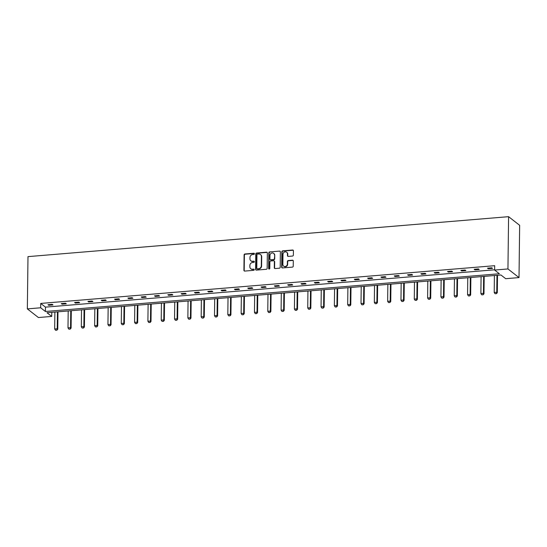 <?xml version="1.0" encoding="UTF-8"?>
<svg xmlns="http://www.w3.org/2000/svg" width="547" height="547" viewBox="0 0 547 547"><rect width="100%" height="100%" fill="white"/><g stroke="black" fill="none" stroke-linecap="round" stroke-linejoin="round"><path stroke-width="0.82" d="M254.43 253.787A0.622 0.568 -52 0 0 253.849 253.24L244.947 253.979A0.889 0.807 -52 0 0 244.099 254.902L243.914 270.293A0.889 0.807 -52 0 0 244.741 271.08L253.644 270.341A0.622 0.568 -52 0 0 254.034 269.254A0.622 0.568 -52 0 0 253.658 269.145L252.502 269.24A2.844 2.578 -52 0 1 249.856 266.724L249.87 265.445A2.844 2.578 -52 0 1 252.591 262.485L253.74 262.389A0.622 0.568 -52 0 0 254.129 261.302A0.622 0.568 -52 0 0 253.753 261.192L252.605 261.288A2.844 2.578 -52 0 1 249.952 258.772L249.972 257.493A2.844 2.578 -52 0 1 252.687 254.533L253.835 254.437A0.622 0.568 -52 0 0 254.43 253.787M254.355 253.493A0.622 0.568 -52 0 0 254.15 253.473L245.247 254.211A0.889 0.807 -52 0 0 244.4 255.134L244.208 270.526A0.889 0.807 -52 0 0 244.365 271.025M254.164 269.397A0.622 0.568 -52 0 0 253.958 269.377L252.502 269.24M254.259 261.445A0.622 0.568 -52 0 0 254.054 261.425L252.605 261.288M292.515 256.044A0.889 0.807 -52 0 0 293.363 255.121L293.418 250.806A0.889 0.807 -52 0 0 292.59 250.02L282.703 250.841A0.889 0.807 -52 0 0 281.855 251.764L281.664 267.155A0.889 0.807 -52 0 0 282.491 267.941L292.378 267.121A0.889 0.807 -52 0 0 293.233 266.198L293.295 260.981A0.889 0.807 -52 0 0 292.467 260.194L288.235 260.543A0.889 0.807 -52 0 0 287.387 261.473L287.353 264.057A2.373 2.154 -52 0 1 283.647 266.115A2.373 2.154 -52 0 1 282.867 264.427L282.997 254.3A2.373 2.154 -52 0 1 286.696 252.235A2.373 2.154 -52 0 1 287.476 253.924L287.455 255.613A0.889 0.807 -52 0 0 288.283 256.399L292.515 256.044M494.625 270.047L507.944 268.946L508.587 216.674L27.986 256.625L27.35 308.891L40.669 307.783L45.408 311.489L499.37 273.753L494.625 270.047L494.679 265.692L40.724 303.428L40.669 307.783M267.353 252.967A0.889 0.807 -52 0 0 266.526 252.188L256.639 253.008A0.889 0.807 -52 0 0 255.791 253.931L255.599 269.322A0.889 0.807 -52 0 0 256.427 270.109L266.321 269.288A0.889 0.807 -52 0 0 267.168 268.365L267.353 252.967M269.671 251.921L279.558 251.1A0.889 0.807 -52 0 1 280.385 251.887L280.201 267.278A0.889 0.807 -52 0 1 279.353 268.201L275.12 268.556A0.889 0.807 -52 0 1 274.293 267.77L274.368 261.528A0.889 0.807 -52 0 0 273.541 260.741L270.731 260.974A0.889 0.807 -52 0 0 269.883 261.897L269.801 268.399A0.622 0.568 -52 0 1 268.837 268.939A0.622 0.568 -52 0 1 268.632 268.495L268.823 252.851A0.889 0.807 -52 0 1 269.671 251.921L279.558 251.1M51.787 312.323L51.733 316.426L46.994 312.727L500.949 274.991L505.695 278.697L519.014 277.589L519.65 225.316L508.587 216.674M51.733 316.426L38.413 317.533L27.35 308.891M519.014 277.589L507.944 268.946M40.724 303.428L45.463 307.134L494.632 269.794M45.463 307.134L45.408 311.489M492.519 268.392L488.245 268.748L487.5 268.167L491.767 267.811L492.519 268.392M479.199 269.5L474.926 269.856L474.181 269.274L478.447 268.919L479.199 269.5M465.88 270.608L461.606 270.963L460.861 270.382L465.128 270.027L465.88 270.608M452.56 271.715L448.287 272.071L447.542 271.49L451.808 271.134L452.56 271.715M439.241 272.823L434.974 273.179L434.222 272.591L438.496 272.242L439.241 272.823M425.922 273.931L421.655 274.286L420.903 273.698L425.176 273.343L425.922 273.931M412.602 275.038L408.336 275.394L407.583 274.806L411.857 274.45L412.602 275.038M399.283 276.146L395.016 276.502L394.264 275.914L398.537 275.558L399.283 276.146M385.963 277.254L381.697 277.609L380.944 277.021L385.218 276.666L385.963 277.254M372.644 278.361L368.377 278.71L367.625 278.129L371.898 277.773L372.644 278.361M359.324 279.462L355.058 279.818L354.312 279.237L358.579 278.881L359.324 279.462M346.005 280.57L341.738 280.926L340.993 280.344L345.26 279.989L346.005 280.57M332.685 281.678L328.419 282.033L327.674 281.452L331.94 281.096L332.685 281.678M319.366 282.785L315.099 283.141L314.354 282.56L318.621 282.204L319.366 282.785M306.046 283.893L301.78 284.249L301.035 283.667L305.301 283.312L306.046 283.893M292.727 285.001L288.46 285.356L287.715 284.775L291.982 284.419L292.727 285.001M279.414 286.108L275.141 286.464L274.396 285.876L278.662 285.527L279.414 286.108M266.095 287.216L261.822 287.572L261.076 286.984L265.343 286.628L266.095 287.216M252.776 288.324L248.502 288.679L247.757 288.091L252.023 287.736L252.776 288.324M239.456 289.431L235.183 289.787L234.437 289.199L238.704 288.843L239.456 289.431M226.137 290.539L221.863 290.895L221.118 290.307L225.385 289.951L226.137 290.539M212.817 291.647L208.544 291.995L207.798 291.414L212.065 291.059L212.817 291.647M199.498 292.748L195.231 293.103L194.479 292.522L198.752 292.166L199.498 292.748M186.178 293.855L181.912 294.211L181.16 293.63L185.433 293.274L186.178 293.855M172.859 294.963L168.592 295.318L167.84 294.737L172.114 294.382L172.859 294.963M159.539 296.071L155.273 296.426L154.521 295.845L158.794 295.489L159.539 296.071M146.22 297.178L141.953 297.534L141.201 296.953L145.475 296.597L146.22 297.178M132.9 298.286L128.634 298.641L127.882 298.053L132.155 297.705L132.9 298.286M119.581 299.394L115.314 299.749L114.569 299.161L118.836 298.806L119.581 299.394M106.262 300.501L101.995 300.857L101.25 300.269L105.516 299.913L106.262 300.501M92.942 301.609L88.676 301.965L87.93 301.376L92.197 301.021L92.942 301.609M79.623 302.717L75.356 303.072L74.611 302.484L78.877 302.129L79.623 302.717M66.303 303.824L62.037 304.173L61.291 303.592L65.558 303.236L66.303 303.824M52.984 304.925L48.717 305.281L47.972 304.7L52.239 304.344L52.984 304.925M48.717 305.281L48.724 304.638M62.037 304.173L62.043 303.53M75.356 303.072L75.363 302.423M88.676 301.965L88.682 301.315M101.995 300.857L102.002 300.207M115.314 299.749L115.321 299.1M128.634 298.641L128.641 297.992M141.953 297.534L141.96 296.884M155.273 296.426L155.28 295.777M168.592 295.318L168.599 294.676M181.912 294.211L181.919 293.568M195.231 293.103L195.238 292.46M208.544 291.995L208.557 291.353M221.863 290.895L221.877 290.245M235.183 289.787L235.196 289.137M248.502 288.679L248.509 288.03M261.822 287.572L261.828 286.922M275.141 286.464L275.148 285.814M288.46 285.356L288.467 284.707M301.78 284.249L301.787 283.599M315.099 283.141L315.106 282.498M328.419 282.033L328.426 281.39M341.738 280.926L341.745 280.283M355.058 279.818L355.065 279.175M368.377 278.71L368.384 278.067M381.697 277.609L381.703 276.96M395.016 276.502L395.023 275.852M408.336 275.394L408.342 274.744M421.655 274.286L421.662 273.637M434.974 273.179L434.981 272.529M448.287 272.071L448.301 271.421M461.606 270.963L461.62 270.314M474.926 269.856L474.94 269.213M488.245 268.748L488.252 268.105M251.039 260.898A2.844 2.578 -52 0 0 252.899 261.521M250.943 268.85A2.844 2.578 -52 0 0 252.803 269.473M267.196 252.475A0.889 0.807 -52 0 0 266.827 252.42L256.94 253.24A0.889 0.807 -52 0 0 256.092 254.164L255.9 269.555A0.889 0.807 -52 0 0 256.058 270.047M257.548 254.129A0.622 0.568 -52 0 0 256.953 254.772L256.789 268.283A0.622 0.568 -52 0 0 257.363 268.837L258.581 268.734A2.844 2.578 -52 0 0 261.295 265.774L261.411 256.536A2.844 2.578 -52 0 0 258.758 254.027L257.548 254.129M256.987 268.727L257.288 268.96A0.622 0.568 -52 0 0 257.664 269.069L257.363 268.837M260.618 254.649A2.844 2.578 -52 0 1 261.705 256.775L261.596 266.006A2.844 2.578 -52 0 1 258.881 268.967L257.664 269.069M280.228 251.394A0.889 0.807 -52 0 0 279.859 251.333M274.074 260.898L274.375 261.131A0.889 0.807 -52 0 1 274.662 261.76L274.587 268.003A0.889 0.807 -52 0 0 274.744 268.495M269.972 252.16A0.889 0.807 -52 0 0 269.124 253.083L268.933 268.727A0.622 0.568 -52 0 0 269.008 269.028M274.444 255.052A2.373 2.154 -52 0 0 271.285 253.24A2.373 2.154 -52 0 0 269.965 255.422L269.917 258.991A0.889 0.807 -52 0 0 270.744 259.777L273.555 259.545A0.889 0.807 -52 0 0 274.403 258.622L274.744 255.285A2.373 2.154 -52 0 0 273.808 253.487M270.211 259.62L270.512 259.859A0.889 0.807 -52 0 0 271.045 260.01L270.744 259.777M274.744 255.285L274.703 258.854A0.889 0.807 -52 0 1 273.856 259.777L271.045 260.01M286.84 252.365A2.373 2.154 -52 0 1 287.777 254.157L287.756 255.846A0.889 0.807 -52 0 0 287.913 256.338M283.804 266.225A2.373 2.154 -52 0 0 287.654 264.29L287.353 264.057M293.137 260.488A0.889 0.807 -52 0 0 292.768 260.427L288.536 260.782A0.889 0.807 -52 0 0 287.688 261.705L287.654 264.29M293.26 250.307A0.889 0.807 -52 0 0 292.891 250.252L283.004 251.073A0.889 0.807 -52 0 0 282.149 251.996L281.965 267.387A0.889 0.807 -52 0 0 282.122 267.886M54.878 312.07L54.673 329L57.23 328.788L57.435 311.858M56.799 330.149L55.52 330.258L56.888 330.217L57.23 328.788L57.77 329.205L57.982 311.811M54.673 329L55.52 330.258M56.888 330.217L57.77 329.205M68.197 310.963L67.992 327.892L70.549 327.68L70.754 310.751M70.119 329.041L68.84 329.15L70.207 329.109L70.549 327.68L71.089 328.104L71.301 310.703M67.992 327.892L68.84 329.15M70.207 329.109L71.089 328.104M81.517 309.855L81.312 326.785L83.869 326.573L84.074 309.643M83.438 327.933L82.159 328.043L83.527 328.002L83.869 326.573L84.409 326.997L84.621 309.595M81.312 326.785L82.159 328.043M83.527 328.002L84.409 326.997M94.836 308.747L94.624 325.677L97.188 325.465L97.393 308.535M96.757 326.826L95.479 326.935L96.846 326.894L97.188 325.465L97.728 325.889L97.94 308.487M94.624 325.677L95.479 326.935M96.846 326.894L97.728 325.889M108.156 307.64L107.944 324.569L110.508 324.357L110.713 307.428M110.077 325.718L108.798 325.827L110.166 325.793L110.508 324.357L111.048 324.781L111.26 307.38M107.944 324.569L108.798 325.827M110.166 325.793L111.048 324.781M121.475 306.532L121.263 323.462L123.827 323.25L124.032 306.32M123.396 324.61L122.118 324.72L123.485 324.686L123.827 323.25L124.367 323.674L124.579 306.279M121.263 323.462L122.118 324.72M123.485 324.686L124.367 323.674M134.794 305.424L134.583 322.361L137.147 322.142L137.352 305.212M136.716 323.503L135.437 323.612L136.805 323.578L137.147 322.142L137.687 322.566L137.899 305.171M134.583 322.361L135.437 323.612M136.805 323.578L137.687 322.566M148.114 304.317L147.902 321.253L150.466 321.041L150.671 304.105M150.035 322.402L148.757 322.504L150.124 322.47L150.466 321.041L151.006 321.458L151.218 304.064M147.902 321.253L148.757 322.504M150.124 322.47L151.006 321.458M161.427 303.216L161.221 320.145L163.785 319.933L163.991 302.997M163.355 321.294L162.076 321.397L163.444 321.363L163.785 319.933L164.326 320.351L164.538 302.956M161.221 320.145L162.076 321.397M163.444 321.363L164.326 320.351M174.746 302.108L174.541 319.038L177.105 318.826L177.31 301.889M176.674 320.186L175.396 320.289L176.763 320.255L177.105 318.826L177.638 319.243L177.857 301.848M174.541 319.038L175.396 320.289M176.763 320.255L177.638 319.243M188.065 301L187.86 317.93L190.424 317.718L190.63 300.788M189.994 319.079L188.715 319.181L190.082 319.147L190.424 317.718L190.958 318.135L191.17 300.741M187.86 317.93L188.715 319.181M190.082 319.147L190.958 318.135M201.385 299.893L201.18 316.822L203.744 316.61L203.949 299.681M203.313 317.971L202.028 318.074L203.402 318.039L203.744 316.61L204.277 317.028L204.489 299.633M201.18 316.822L202.028 318.074M203.402 318.039L204.277 317.028M214.704 298.785L214.499 315.715L217.063 315.503L217.268 298.573M216.633 316.863L215.347 316.973L216.721 316.932L217.063 315.503L217.597 315.92L217.809 298.525M214.499 315.715L215.347 316.973M216.721 316.932L217.597 315.92M228.024 297.677L227.819 314.607L230.383 314.395L230.588 297.465M229.952 315.756L228.667 315.865L230.041 315.824L230.383 314.395L230.916 314.819L231.128 297.418M227.819 314.607L228.667 315.865M230.041 315.824L230.916 314.819M241.343 296.57L241.138 313.499L243.695 313.287L243.907 296.358M243.271 314.648L241.986 314.757L243.36 314.716L243.695 313.287L244.235 313.711L244.447 296.31M241.138 313.499L241.986 314.757M243.36 314.716L244.235 313.711M254.663 295.462L254.458 312.392L257.015 312.18L257.227 295.25M256.591 313.54L255.305 313.65L256.68 313.616L257.015 312.18L257.555 312.604L257.767 295.202M254.458 312.392L255.305 313.65M256.68 313.616L257.555 312.604M267.982 294.354L267.777 311.284L270.334 311.072L270.546 294.142M269.903 312.433L268.625 312.542L269.999 312.508L270.334 311.072L270.874 311.496L271.086 294.095M267.777 311.284L268.625 312.542M269.999 312.508L270.874 311.496M281.302 293.247L281.096 310.183L283.654 309.964L283.866 293.035M283.223 311.325L281.944 311.434L283.319 311.4L283.654 309.964L284.194 310.388L284.406 292.994M281.096 310.183L281.944 311.434M283.319 311.4L284.194 310.388M294.621 292.139L294.416 309.076L296.973 308.857L297.185 291.927M296.542 310.224L295.264 310.327L296.631 310.293L296.973 308.857L297.513 309.281L297.725 291.886M294.416 309.076L295.264 310.327M296.631 310.293L297.513 309.281M307.94 291.031L307.735 307.968L310.293 307.756L310.498 290.819M309.862 309.117L308.583 309.219L309.951 309.185L310.293 307.756L310.833 308.173L311.045 290.778M307.735 307.968L308.583 309.219M309.951 309.185L310.833 308.173M321.26 289.931L321.055 306.86L323.612 306.648L323.817 289.712M323.181 308.009L321.903 308.111L323.27 308.077L323.612 306.648L324.152 307.065L324.364 289.671M321.055 306.86L321.903 308.111M323.27 308.077L324.152 307.065M334.579 288.823L334.367 305.752L336.931 305.541L337.137 288.611M336.501 306.901L335.222 307.004L336.59 306.97L336.931 305.541L337.472 305.958L337.684 288.563M334.367 305.752L335.222 307.004M336.59 306.97L337.472 305.958M347.899 287.715L347.687 304.645L350.251 304.433L350.456 287.503M349.82 305.794L348.542 305.896L349.909 305.862L350.251 304.433L350.791 304.85L351.003 287.455M347.687 304.645L348.542 305.896M349.909 305.862L350.791 304.85M361.218 286.607L361.006 303.537L363.57 303.325L363.776 286.396M363.14 304.686L361.861 304.795L363.229 304.754L363.57 303.325L364.111 303.742L364.323 286.348M361.006 303.537L361.861 304.795M363.229 304.754L364.111 303.742M374.538 285.5L374.326 302.429L376.89 302.217L377.095 285.288M376.459 303.578L375.18 303.688L376.548 303.647L376.89 302.217L377.43 302.641L377.642 285.24M374.326 302.429L375.18 303.688M376.548 303.647L377.43 302.641M387.857 284.392L387.645 301.322L390.209 301.11L390.414 284.18M389.779 302.47L388.5 302.58L389.867 302.539L390.209 301.11L390.749 301.534L390.961 284.132M387.645 301.322L388.5 302.58M389.867 302.539L390.749 301.534M401.17 283.284L400.965 300.214L403.529 300.002L403.734 283.072M403.098 301.363L401.819 301.472L403.187 301.431L403.529 300.002L404.069 300.426L404.281 283.025M400.965 300.214L401.819 301.472M403.187 301.431L404.069 300.426M414.489 282.177L414.284 299.106L416.848 298.894L417.053 281.965M416.417 300.255L415.139 300.365L416.506 300.33L416.848 298.894L417.382 299.318L417.6 281.917M414.284 299.106L415.139 300.365M416.506 300.33L417.382 299.318M427.809 281.069L427.604 297.999L430.168 297.787L430.373 280.857M429.737 299.147L428.458 299.257L429.826 299.223L430.168 297.787L430.701 298.211L430.92 280.816M427.604 297.999L428.458 299.257M429.826 299.223L430.701 298.211M441.128 279.961L440.923 296.898L443.487 296.679L443.692 279.749M443.056 298.04L441.771 298.149L443.145 298.115L443.487 296.679L444.02 297.103L444.232 279.708M440.923 296.898L441.771 298.149M443.145 298.115L444.02 297.103M454.448 278.854L454.242 295.79L456.807 295.578L457.012 278.642M456.376 296.939L455.09 297.042L456.465 297.007L456.807 295.578L457.34 295.995L457.552 278.601M454.242 295.79L455.09 297.042M456.465 297.007L457.34 295.995M467.767 277.753L467.562 294.683L470.126 294.471L470.331 277.534M469.695 295.831L468.41 295.934L469.784 295.9L470.126 294.471L470.659 294.888L470.871 277.493M467.562 294.683L468.41 295.934M469.784 295.9L470.659 294.888M481.087 276.645L480.881 293.575L483.439 293.363L483.651 276.426M483.015 294.724L481.729 294.826L483.104 294.792L483.439 293.363L483.979 293.78L484.191 276.385M480.881 293.575L481.729 294.826M483.104 294.792L483.979 293.78M494.406 275.538L494.201 292.467L496.758 292.255L496.97 275.326M496.334 293.616L495.049 293.718L496.423 293.684L496.758 292.255L497.298 292.672L497.51 275.278M494.201 292.467L495.049 293.718M496.423 293.684L497.298 292.672"/></g></svg>
